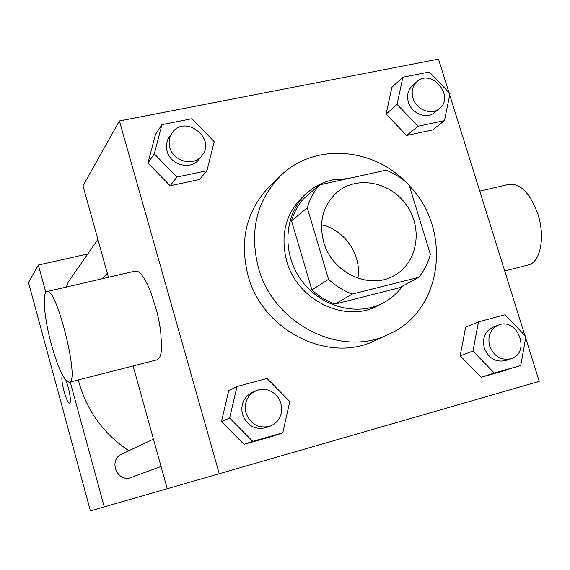 <?xml version="1.0" encoding="UTF-8"?>
<svg xmlns="http://www.w3.org/2000/svg" width="570" height="570" viewBox="0 0 570 570"><rect width="100%" height="100%" fill="white"/><g stroke="black" fill="none" stroke-linecap="round" stroke-linejoin="round"><path stroke-width="0.85" d="M321.523 224.879C344.565 229.567 361.95 255.061 357.889 278.231M323.682 242.065C318.523 221.431 323.176 204.659 337.639 191.755C357.796 175.161 391.17 182.172 406.93 205.727C423.09 229.005 417.432 262.62 394.618 275.324C370.023 290.486 331.94 272.945 323.682 242.065M352.388 294.027L418.758 277.341C424.237 270.608 428.099 262.927 430.35 254.291L409.032 184.773C402.206 178.382 394.554 173.515 386.075 170.181L319.749 184.822C313.977 191.392 309.823 199.037 307.287 207.765L328.548 279.329C335.666 285.884 343.61 290.778 352.388 294.027L334.961 304.088L399.299 287.814L418.758 277.341M307.287 207.765L291.512 220.861C293.992 212.418 298.032 205.015 303.632 198.645L319.749 184.822M291.512 220.861L311.918 289.945L328.548 279.329M334.961 304.088C326.468 300.974 318.787 296.257 311.918 289.945M347.957 178.595L332.602 179.913C323.311 181.987 315.053 186.112 307.843 192.275C284.822 211.84 281.031 250.757 300.148 278.523C319.008 306.468 356.613 317.155 383.24 302.87C390.992 298.751 397.454 293.137 402.627 286.026M383.24 302.87L378.701 305.264C346.118 323.938 297.205 300.832 286.617 260.804C280.062 234.412 285.841 212.688 303.96 195.631L307.843 192.275M409.31 185.685C452.694 230.209 442.918 311.049 388.555 334.334C341.309 358.202 273.272 324.287 258.345 267.551C249.233 231.057 256.614 200.483 280.497 175.831C313.194 143.405 370.692 146.839 404.942 181.196M388.555 334.334L375.117 340.525C328.883 363.86 262.535 330.885 248.043 275.595C239.201 240.034 246.461 210.195 269.824 186.084L280.497 175.831M402.876 77.207L391.861 87.395L386.111 114.078L406.652 135.46L432.644 129.931L444.479 120.655L449.965 93.608L429.324 71.998L402.876 77.207L397.069 104.388L418.024 126.234L444.479 120.655M478.472 321.879L465.647 327.18L460.197 355.808L481.073 377.297L520.745 365.555L525.911 336.514L504.934 314.797L478.472 321.879L472.979 351.084L494.283 373.036L520.745 365.555M448.946 92.54L438.501 59.116L119.422 120.961L219.251 473.727L539.234 381.366L525.661 337.946M524.877 335.445L449.694 94.941M161.951 124.623L155.468 134.427L147.944 163.084L170.138 185.742L199.507 179.5L206.946 170.722L214.213 141.652L191.898 118.731L161.951 124.623L154.292 153.857L176.978 177.042L206.946 170.722M237.006 386.503L228.713 390.714L221.466 421.586L244.046 444.365L273.514 436.022L282.798 432.851L289.767 401.501L267.059 378.459L237.006 386.503L229.646 418.045L252.731 441.351L282.798 432.851M108.435 277.305L82.971 185.763L119.422 120.961M133.095 365.947L167.252 488.725L219.251 473.727M47.217 291.505L135.019 271.135L137.584 271.249L140.59 273.536L143.911 277.932L147.366 284.252L150.793 292.189L156.807 311.241L159.08 321.359L160.69 331.149L161.645 347.757L160.961 353.742L159.557 357.775L156.978 359.848M51.457 344.786C44.581 319.934 41.959 293.429 46.533 291.669C55.653 283.889 80.22 380.938 69.44 382.221C64.431 381.644 58.439 369.168 51.457 344.786M527.663 265.107L528.696 264.843C540.503 261.972 545.404 236.799 537.88 214.078C529.836 192.46 519.876 182.628 508.005 184.58L479.769 191.135M128.849 450.763C103.954 434.169 87.352 411.462 79.031 382.655L78.325 379.948M153.451 439.128L121.866 454.062C107.801 459.983 117.327 483.289 131.435 477.389L161.053 466.452M66.312 287.081L68.293 281.936L97.898 239.429M87.808 253.914L38.368 265.043L45.792 292.31M70.238 382.014L104.26 506.894L167.252 488.711M104.26 506.894L90.409 510.884L28.5 282.585L38.368 265.043M65.942 380.411C69.305 388.576 71.649 402.947 69.675 403.118C68.129 402.883 66.241 398.893 64.011 391.141C61.76 382.206 61.268 376.941 62.522 375.345L62.607 375.324M69.64 403.125C68.087 402.783 66.213 398.786 64.011 391.141C61.767 382.206 61.275 376.941 62.529 375.345L62.572 375.331M270.187 426.161L266.496 427.521C255.146 430.25 247.152 425.911 242.507 414.511C240.44 404.636 243.554 397.326 251.855 392.58L259.371 389.588L263.547 389.26L267.722 389.937L271.662 391.583L275.182 394.098L278.075 397.361L280.205 401.195L281.459 405.398L281.758 409.759L281.103 414.041L279.514 418.017L277.07 421.479L273.906 424.244L270.187 426.161C258.744 428.904 250.679 424.529 245.991 413.022C243.903 403.061 247.038 395.687 255.403 390.906M228.713 390.714L221.466 421.586L229.646 418.045M221.466 421.586L244.046 444.365L252.731 441.351M244.046 444.365L273.514 436.022M511.119 358.694L505.604 360.546C495.757 362.584 488.654 358.395 484.293 347.971C482.085 338.209 484.942 331.32 492.872 327.287L498.266 325.149C517.396 316.699 531.276 352.737 511.119 358.694C501.201 360.746 494.04 356.514 489.644 346.004C487.414 336.165 490.286 329.211 498.266 325.149M465.647 327.18L460.197 355.808L472.979 351.084M460.197 355.808L481.073 377.297L494.283 373.036M481.073 377.297L507.079 369.937M201.865 155.745L198.873 159.472C190.886 170.437 170.501 165.243 167.11 151.25C165.713 145.977 166.447 141.196 169.297 136.907L172.04 132.974C184.516 113.687 216.849 138.496 201.865 155.745C193.821 166.796 173.266 161.545 169.839 147.43C168.428 142.115 169.162 137.299 172.04 132.974M155.468 134.427L147.944 163.084L154.292 153.857M147.944 163.084L170.138 185.742L176.978 177.042M170.138 185.742L199.507 179.5M439.37 108.628L434.575 112.518C426.631 119.558 411.519 113.587 408.376 102.087C406.609 95.525 407.899 90.124 412.245 85.878L416.855 81.759C431.333 67.794 455.437 96.601 439.37 108.628C431.369 115.71 416.143 109.682 412.965 98.09C411.191 91.471 412.481 86.034 416.855 81.759M391.861 87.395L386.111 114.078L397.069 104.388M386.111 114.078L406.652 135.46L418.024 126.234M406.652 135.46L432.644 129.931M157.512 359.706L69.44 382.221M504.721 270.971L528.696 264.843M102.992 278.566L107.295 273.215"/></g></svg>
